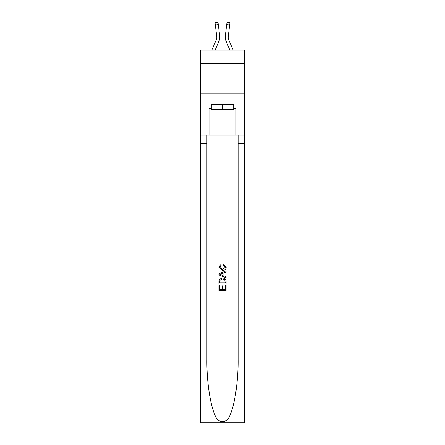 <?xml version="1.0" encoding="UTF-8"?>
<svg xmlns="http://www.w3.org/2000/svg" width="445" height="445" viewBox="0 0 445 445"><rect width="100%" height="100%" fill="white"/><g stroke="black" fill="none" stroke-linecap="round" stroke-linejoin="round"><path stroke-width="0.67" d="M244.672 63.235L244.672 50.051L200.328 50.051L200.328 63.235L244.672 63.235L244.672 93.194L200.328 93.194L200.328 63.235M219.085 40.751L215.124 50.051L219.085 40.751A8.989 8.989 -36.4 0 0 219.735 36.101L218.284 24.625L215.313 25.003L215.013 22.628L217.983 22.25L218.284 24.625M211.87 50.051L216.331 39.577A5.991 5.991 -31.8 0 0 216.81 37.241A5.991 5.991 -36.4 0 1 216.331 39.577A5.991 5.991 -36.4 0 0 216.81 37.241A5.991 5.991 -36.4 0 1 216.331 39.577A5.991 5.991 -36.4 0 0 216.81 37.241A5.991 5.991 -36.4 0 1 216.331 39.577A5.991 5.991 -36.4 0 0 216.81 37.241A5.991 5.991 -36.4 0 1 216.331 39.577A5.991 5.991 -36.4 0 0 216.81 37.241A5.991 5.991 -36.4 0 1 216.331 39.577A5.991 5.991 -36.4 0 0 216.81 37.241A5.991 5.991 -36.4 0 1 216.331 39.577A5.991 5.991 -36.4 0 0 216.81 37.241A5.991 5.991 -36.4 0 1 216.331 39.577A5.991 5.991 -36.4 0 0 216.81 37.241A5.991 5.991 -36.4 0 1 216.331 39.577A5.991 5.991 -36.4 0 0 216.81 37.241A5.991 5.991 -36.4 0 1 216.331 39.577A5.991 5.991 -36.4 0 0 216.81 37.241A5.991 5.991 -36.4 0 1 216.331 39.577A5.991 5.991 -36.4 0 0 216.81 37.241A5.991 5.991 -36.4 0 1 216.331 39.577A5.991 5.991 -36.4 0 0 216.81 37.241A5.991 5.991 -36.4 0 1 216.331 39.577A5.991 5.991 -36.4 0 0 216.81 37.241A5.991 5.991 -36.4 0 1 216.331 39.577A5.991 5.991 -36.4 0 0 216.81 37.241A5.991 5.991 -36.4 0 1 216.331 39.577A5.991 5.991 -36.4 0 0 216.81 37.241A5.991 5.991 -36.4 0 1 216.331 39.577A5.991 5.991 -36.4 0 0 216.81 37.241A5.991 5.991 -36.4 0 1 216.331 39.577A5.991 5.991 -36.4 0 0 216.81 37.241A5.991 5.991 -36.4 0 1 216.331 39.577A5.991 5.991 -36.4 0 0 216.81 37.241A5.991 5.991 -36.4 0 1 216.331 39.577A5.991 5.991 -36.4 0 0 216.81 37.241A5.991 5.991 -36.4 0 1 216.331 39.577A5.991 5.991 -36.4 0 0 216.81 37.241A5.991 5.991 -36.4 0 1 216.331 39.577A5.991 5.991 -36.4 0 0 216.81 37.241A5.991 5.991 -36.4 0 1 216.331 39.577A5.991 5.991 -36.4 0 0 216.81 37.241A5.991 5.991 -36.4 0 1 216.331 39.577A5.991 5.991 -36.4 0 0 216.81 37.241A5.991 5.991 -36.4 0 1 216.331 39.577A5.991 5.991 -36.4 0 0 216.81 37.241A5.991 5.991 -36.4 0 1 216.331 39.577A5.991 5.991 -36.4 0 0 216.81 37.241A5.991 5.991 -36.4 0 1 216.331 39.577A5.991 5.991 -36.4 0 0 216.81 37.241A5.991 5.991 -36.4 0 1 216.331 39.577A5.991 5.991 -36.4 0 0 216.81 37.241A5.991 5.991 -36.4 0 1 216.331 39.577A5.991 5.991 -36.4 0 0 216.81 37.241A5.991 5.991 -36.4 0 1 216.331 39.577A5.991 5.991 -36.4 0 0 216.81 37.241A5.991 5.991 -36.4 0 1 216.331 39.577A5.991 5.991 -36.4 0 0 216.81 37.241A5.991 5.991 -36.4 0 1 216.331 39.577A5.991 5.991 -36.4 0 0 216.81 37.241A5.991 5.991 -36.4 0 1 216.331 39.577A5.991 5.991 -36.4 0 0 216.81 37.241A5.991 5.991 -36.4 0 1 216.331 39.577A5.991 5.991 -36.4 0 0 216.81 37.241A5.991 5.991 -36.4 0 1 216.331 39.577A5.991 5.991 -36.4 0 0 216.81 37.241A5.991 5.991 -36.4 0 1 216.331 39.577A5.991 5.991 -36.4 0 0 216.81 37.241M219.791 37.669L219.802 37.269M219.685 35.745L219.735 36.101L219.685 35.745M233.13 50.051L228.669 39.577A5.991 5.991 31.8 0 1 228.19 37.241A5.991 5.991 36.4 0 0 228.669 39.577A5.991 5.991 36.4 0 1 228.19 37.241A5.991 5.991 36.4 0 0 228.669 39.577A5.991 5.991 36.4 0 1 228.19 37.241A5.991 5.991 36.4 0 0 228.669 39.577A5.991 5.991 36.4 0 1 228.19 37.241A5.991 5.991 36.4 0 0 228.669 39.577A5.991 5.991 36.4 0 1 228.19 37.241A5.991 5.991 36.4 0 0 228.669 39.577A5.991 5.991 36.4 0 1 228.19 37.241A5.991 5.991 36.4 0 0 228.669 39.577A5.991 5.991 36.4 0 1 228.19 37.241A5.991 5.991 36.4 0 0 228.669 39.577A5.991 5.991 36.4 0 1 228.19 37.241A5.991 5.991 36.4 0 0 228.669 39.577A5.991 5.991 36.4 0 1 228.19 37.241A5.991 5.991 36.4 0 0 228.669 39.577A5.991 5.991 36.4 0 1 228.19 37.241A5.991 5.991 36.4 0 0 228.669 39.577A5.991 5.991 36.4 0 1 228.19 37.241A5.991 5.991 36.4 0 0 228.669 39.577A5.991 5.991 36.4 0 1 228.19 37.241A5.991 5.991 36.4 0 0 228.669 39.577A5.991 5.991 36.4 0 1 228.19 37.241A5.991 5.991 36.4 0 0 228.669 39.577A5.991 5.991 36.4 0 1 228.19 37.241A5.991 5.991 36.4 0 0 228.669 39.577A5.991 5.991 36.4 0 1 228.19 37.241A5.991 5.991 36.4 0 0 228.669 39.577A5.991 5.991 36.4 0 1 228.19 37.241A5.991 5.991 36.4 0 0 228.669 39.577A5.991 5.991 36.4 0 1 228.19 37.241A5.991 5.991 36.4 0 0 228.669 39.577A5.991 5.991 36.4 0 1 228.19 37.241A5.991 5.991 36.4 0 0 228.669 39.577A5.991 5.991 36.4 0 1 228.19 37.241A5.991 5.991 36.4 0 0 228.669 39.577A5.991 5.991 36.4 0 1 228.19 37.241A5.991 5.991 36.4 0 0 228.669 39.577A5.991 5.991 36.4 0 1 228.19 37.241A5.991 5.991 36.4 0 0 228.669 39.577A5.991 5.991 36.4 0 1 228.19 37.241A5.991 5.991 36.4 0 0 228.669 39.577A5.991 5.991 36.4 0 1 228.19 37.241A5.991 5.991 36.4 0 0 228.669 39.577A5.991 5.991 36.4 0 1 228.19 37.241A5.991 5.991 36.4 0 0 228.669 39.577A5.991 5.991 36.4 0 1 228.19 37.241A5.991 5.991 36.4 0 0 228.669 39.577A5.991 5.991 36.4 0 1 228.19 37.241A5.991 5.991 36.4 0 0 228.669 39.577A5.991 5.991 36.4 0 1 228.19 37.241A5.991 5.991 36.4 0 0 228.669 39.577A5.991 5.991 36.4 0 1 228.19 37.241A5.991 5.991 36.4 0 0 228.669 39.577A5.991 5.991 36.4 0 1 228.19 37.241A5.991 5.991 36.4 0 0 228.669 39.577A5.991 5.991 36.4 0 1 228.19 37.241A5.991 5.991 36.4 0 0 228.669 39.577A5.991 5.991 36.4 0 1 228.19 37.241A5.991 5.991 36.4 0 0 228.669 39.577A5.991 5.991 36.4 0 1 228.19 37.241A5.991 5.991 36.4 0 0 228.669 39.577A5.991 5.991 36.4 0 1 228.19 37.241A5.991 5.991 36.4 0 0 228.669 39.577A5.991 5.991 36.4 0 1 228.19 37.241A5.991 5.991 36.4 0 0 228.669 39.577A5.991 5.991 36.4 0 1 228.19 37.241M225.915 40.751L229.876 50.051L225.915 40.751A8.989 8.989 36.4 0 1 225.265 36.101L227.017 22.25L229.987 22.628L227.017 22.25L229.987 22.628L227.017 22.25L229.987 22.628L227.017 22.25L229.987 22.628L227.017 22.25L229.987 22.628L227.017 22.25L229.987 22.628L227.017 22.25L229.987 22.628L227.017 22.25L229.987 22.628L227.017 22.25L229.987 22.628L227.017 22.25L229.987 22.628L227.017 22.25L229.987 22.628L227.017 22.25L229.987 22.628L227.017 22.25L229.987 22.628L227.017 22.25L229.987 22.628L227.017 22.25L229.987 22.628L227.017 22.25L229.987 22.628L227.017 22.25L229.987 22.628L227.017 22.25L229.987 22.628L227.017 22.25L229.987 22.628L227.017 22.25L229.987 22.628L227.017 22.25L229.987 22.628L227.017 22.25L229.987 22.628L227.017 22.25L229.987 22.628L227.017 22.25L229.987 22.628L227.017 22.25L229.987 22.628L227.017 22.25L229.987 22.628L227.017 22.25L229.987 22.628L227.017 22.25L229.987 22.628L229.687 25.003L226.716 24.625M228.669 39.577A5.991 5.991 36.4 0 1 228.24 36.479L229.687 25.003M233.703 104.697L233.703 109.492L211.297 109.492L211.297 104.697M222.5 104.697L222.5 109.492M225.265 285.323L225.265 289.561L222.773 289.561L225.265 289.561L225.265 285.323L226.093 285.323L226.093 290.574L218.901 290.574L218.901 285.506L218.901 290.574M221.944 285.779L221.944 289.561L219.73 289.561L221.944 289.561L221.944 285.779L222.773 285.779L222.773 289.561M219.518 279.165L219.007 280.211L219.518 279.165L222.456 278.036C224.758 278.03 225.971 279.137 226.093 281.362L226.093 283.938L218.901 283.938L218.901 281.479L218.901 283.938M223.791 264.208L223.551 265.226L223.791 264.208L226.182 267.145C225.988 269.353 224.742 270.465 222.444 270.477L218.812 267.167L220.898 264.397L221.115 265.409L219.641 267.217L222.439 269.464L225.354 267.239L223.551 265.226M227.134 420.013L244.672 420.013L244.672 422.75L200.328 422.75L200.328 332.871L206.892 332.871L206.892 359.593C206.575 385.131 211.753 413.666 217.866 420.013C220.954 421.988 224.041 421.988 227.134 420.013C233.247 413.666 238.425 385.131 238.108 359.593L238.108 135.135M218.901 273.731L218.901 274.877L226.093 277.73L218.901 274.877L218.901 273.731L226.093 270.877L218.901 273.731M238.108 332.871L244.672 332.871L244.672 93.194M200.328 332.871L200.328 93.194M206.892 135.135L206.892 332.871M244.672 420.013L244.672 332.871M200.328 135.135L209.017 135.135L209.017 108.296L211.297 108.296M233.703 108.296L234.064 108.296L234.064 104.697L210.936 104.697L210.936 108.296M234.064 108.296L235.984 108.296L235.984 135.135L244.672 135.135M209.017 135.135L235.984 135.135M226.093 270.877L226.093 271.956L223.88 272.774L223.88 275.839L226.093 276.656L226.093 277.73M221.059 274.793L223.051 275.533L223.051 273.08L219.73 274.304L221.059 274.793M223.051 273.08L223.051 275.533M218.901 281.479L219.007 280.211M224.753 279.744L225.265 282.925L224.753 279.744L222.444 279.054L219.88 280.278L219.73 282.925L225.265 282.925L219.73 282.925M218.901 285.506L219.73 285.506L219.73 289.561M216.331 39.577A5.991 5.991 -36.4 0 0 216.76 36.479L215.313 25.003M216.798 37.525L216.76 36.479L216.798 37.525M225.209 37.669L225.198 37.224M228.202 37.525L228.24 36.479M229.987 22.628L227.017 22.25M238.108 143.529L244.672 143.529M206.892 143.529L200.328 143.529M200.328 420.013L217.866 420.013M215.013 22.628L217.983 22.25"/></g></svg>
